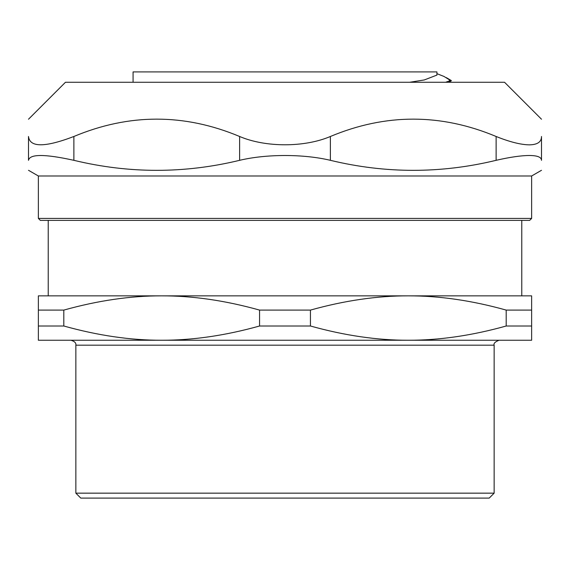 <?xml version="1.0" encoding="UTF-8"?>
<svg xmlns="http://www.w3.org/2000/svg" width="570" height="570" viewBox="0 0 570 570"><rect width="100%" height="100%" fill="white"/><g stroke="black" fill="none" stroke-linecap="round" stroke-linejoin="round"><path stroke-width="0.85" d="M133.074 82.265L133.074 71.906L436.926 71.906L436.926 75.112M409.716 82.265L424.294 79.95L436.855 75.112M436.926 73.658L444.044 76.473L448.797 79.422L449.965 80.748L445.605 82.265M446.267 77.598L451.084 80.406L451.397 80.748L450.051 80.748M451.397 80.748L448.704 82.265M521.771 220.383L521.771 295.851L408.32 295.851C439.37 295.787 471.996 300.533 506.196 310.094L506.196 326.004C471.996 335.566 439.37 340.311 408.32 340.247C377.269 340.311 344.636 335.566 310.436 326.004L310.436 310.094C344.636 300.533 377.269 295.787 408.32 295.851L531.632 295.851L531.632 340.247L161.68 340.247C130.63 340.311 98.004 335.566 63.804 326.004L63.804 310.094C98.004 300.533 130.63 295.787 161.68 295.851C192.731 295.787 225.364 300.533 259.564 310.094L259.564 326.004C225.364 335.566 192.731 340.311 161.68 340.247L38.368 340.247L38.368 326.004L63.804 326.004M408.32 295.851L38.368 295.851L38.368 326.004M38.368 310.094L63.804 310.094M259.564 310.094L310.436 310.094M506.196 310.094L531.632 310.094M259.564 326.004L310.436 326.004M506.196 326.004L531.632 326.004M494.147 493.157L75.853 493.157L80.783 498.095L489.217 498.095L494.147 493.157L494.147 345.178C493.435 343.461 495.081 341.815 499.078 340.247M48.229 295.851L48.229 220.383L40.342 220.383L529.658 220.383L531.632 218.41L38.368 218.41L40.342 220.383M28.5 119.223L65.457 82.265L504.543 82.265L541.5 119.223M38.368 218.41L38.368 175.988L531.632 175.988L541.5 170.295M330.379 136.487C304.458 147.552 265.542 147.552 239.621 136.487L239.621 160.32C266.404 153.907 303.596 153.907 330.379 160.32L330.379 136.487C385.626 113.359 440.874 113.359 496.121 136.487L496.121 160.32C440.874 173.679 385.626 173.679 330.379 160.32M239.621 160.32C184.374 173.679 129.126 173.679 73.879 160.32L73.879 136.487C44.866 147.552 29.74 147.552 28.5 136.487C28.5 113.359 28.5 113.359 28.5 136.487C28.5 113.359 28.5 113.359 28.5 136.487L28.5 160.32C29.683 153.907 44.809 153.907 73.879 160.32M28.5 160.32C28.5 173.679 28.5 173.679 28.5 160.32C28.5 173.679 28.5 173.679 28.5 160.32M496.121 160.32C509.922 157.149 520.994 155.539 529.338 155.489C537.389 155.539 541.443 157.149 541.5 160.32C541.5 173.679 541.5 173.679 541.5 160.32C541.5 173.679 541.5 173.679 541.5 160.32L541.5 136.487C541.521 141.923 537.474 144.716 529.338 144.858C520.752 144.716 509.68 141.923 496.121 136.487M541.5 136.487C541.5 113.359 541.5 113.359 541.5 136.487C541.5 113.359 541.5 113.359 541.5 136.487M73.879 136.487C129.126 113.359 184.374 113.359 239.621 136.487M75.853 493.157L75.853 345.178L494.147 345.178M75.853 345.178C76.245 342.976 74.599 341.337 70.922 340.247M531.632 218.41L531.632 175.988M38.368 175.988L28.5 170.295"/></g></svg>
